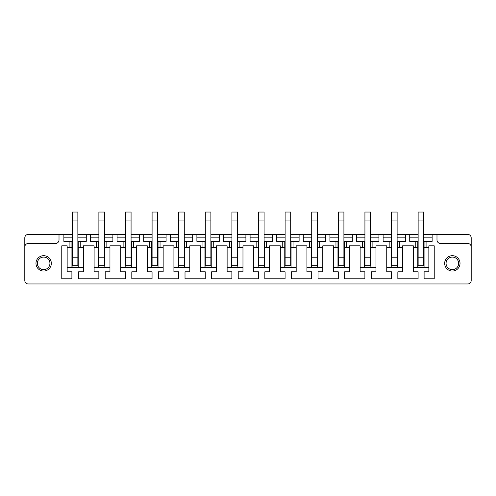 <?xml version="1.0" encoding="UTF-8"?>
<svg xmlns="http://www.w3.org/2000/svg" width="496" height="496" viewBox="0 0 496 496"><rect width="100%" height="100%" fill="white"/><g stroke="black" fill="none" stroke-linecap="round" stroke-linejoin="round"><path stroke-width="0.74" d="M434.229 245.836L434.229 278.795L424.105 278.795L424.105 271.808L428.848 271.808L428.848 245.836L434.229 245.836M423.72 234.385L467.709 234.385A3.491 3.491 0 0 1 471.2 237.875L471.2 280.469A3.491 3.491 0 0 1 467.709 283.96L28.291 283.96A3.491 3.491 0 0 1 24.8 280.469L24.8 237.875A3.491 3.491 0 0 1 28.291 234.385L72.28 234.385M471.2 246.952A3.491 3.491 0 0 0 467.709 243.462L440.479 243.462A3.491 3.491 0 0 1 436.988 239.971L436.988 234.385M77.866 234.385L98.884 234.385M104.47 234.385L125.488 234.385M131.074 234.385L152.092 234.385M157.678 234.385L178.696 234.385M184.283 234.385L205.301 234.385M210.887 234.385L231.905 234.385M237.491 234.385L258.509 234.385M264.095 234.385L285.113 234.385M290.699 234.385L311.717 234.385M317.304 234.385L338.322 234.385M343.908 234.385L364.926 234.385M370.512 234.385L391.53 234.385M397.116 234.385L418.134 234.385M432.134 234.385L432.134 241.366L424.068 241.366L424.068 247.299L428.848 247.299M409.721 234.385L409.721 241.366L418.134 241.366M423.72 241.366L424.068 241.366M426.083 241.366L426.083 247.299M405.53 234.385L405.53 241.366L399.478 241.366L399.478 247.299L402.597 247.299L402.597 245.836L413.348 245.836L413.348 267.27L428.848 267.27M402.597 247.299L402.597 271.808L397.848 271.808L397.848 278.795L418.097 278.795L418.097 271.808L413.348 271.808L413.348 267.27M378.925 234.385L378.925 241.366L372.88 241.366L372.88 247.299L375.993 247.299L375.993 245.836L386.744 245.836L386.744 267.27L402.597 267.27M375.993 247.299L375.993 271.808L371.244 271.808L371.244 278.795L391.493 278.795L391.493 271.808L386.744 271.808L386.744 267.27M352.321 234.385L352.321 241.366L346.276 241.366L346.276 247.299L349.389 247.299L349.389 245.836L360.139 245.836L360.139 267.27L375.993 267.27M349.389 247.299L349.389 271.808L344.639 271.808L344.639 278.795L364.889 278.795L364.889 271.808L360.139 271.808L360.139 267.27M325.717 234.385L325.717 241.366L319.672 241.366L319.672 247.299L322.784 247.299L322.784 245.836L333.535 245.836L333.535 267.27L349.389 267.27M322.784 247.299L322.784 271.808L318.035 271.808L318.035 278.795L338.284 278.795L338.284 271.808L333.535 271.808L333.535 267.27M299.113 234.385L299.113 241.366L293.068 241.366L293.068 247.299L296.18 247.299L296.18 245.836L306.931 245.836L306.931 267.27L322.784 267.27M296.18 247.299L296.18 271.808L291.431 271.808L291.431 278.795L311.68 278.795L311.68 271.808L306.931 271.808L306.931 267.27M272.509 234.385L272.509 241.366L266.464 241.366L266.464 247.299L269.576 247.299L269.576 245.836L280.327 245.836L280.327 267.27L296.18 267.27M269.576 247.299L269.576 271.808L264.827 271.808L264.827 278.795L285.076 278.795L285.076 271.808L280.327 271.808L280.327 267.27M245.904 234.385L245.904 241.366L239.859 241.366L239.859 247.299L242.972 247.299L242.972 245.836L253.729 245.836L253.729 267.27L269.576 267.27M242.972 247.299L242.972 271.808L238.223 271.808L238.223 278.795L258.472 278.795L258.472 271.808L253.729 271.808L253.729 267.27M219.3 234.385L219.3 241.366L213.255 241.366L213.255 247.299L216.368 247.299L216.368 245.836L227.125 245.836L227.125 267.27L242.972 267.27M216.368 247.299L216.368 271.808L211.618 271.808L211.618 278.795L231.868 278.795L231.868 271.808L227.125 271.808L227.125 267.27M192.696 234.385L192.696 241.366L186.651 241.366L186.651 247.299L189.763 247.299L189.763 245.836L200.52 245.836L200.52 267.27L216.368 267.27M189.763 247.299L189.763 271.808L185.014 271.808L185.014 278.795L205.263 278.795L205.263 271.808L200.52 271.808L200.52 267.27M166.092 234.385L166.092 241.366L160.047 241.366L160.047 247.299L163.159 247.299L163.159 245.836L173.916 245.836L173.916 267.27L189.763 267.27M163.159 247.299L163.159 271.808L158.41 271.808L158.41 278.795L178.665 278.795L178.665 271.808L173.916 271.808L173.916 267.27M139.488 234.385L139.488 241.366L133.443 241.366L133.443 247.299L136.555 247.299L136.555 245.836L147.312 245.836L147.312 267.27L163.159 267.27M136.555 247.299L136.555 271.808L131.806 271.808L131.806 278.795L152.061 278.795L152.061 271.808L147.312 271.808L147.312 267.27M112.883 234.385L112.883 241.366L106.838 241.366L106.838 247.299L109.951 247.299L109.951 245.836L120.708 245.836L120.708 267.27L136.555 267.27M109.951 247.299L109.951 271.808L105.208 271.808L105.208 278.795L125.457 278.795L125.457 271.808L120.708 271.808L120.708 267.27M77.866 241.366L80.234 241.366L80.234 247.299L83.347 247.299L83.347 245.836L94.104 245.836L94.104 267.27L109.951 267.27M83.347 247.299L83.347 271.808L78.604 271.808L78.604 278.795L98.853 278.795L98.853 271.808L94.104 271.808L94.104 267.27M67.152 267.27L67.152 271.808L71.895 271.808L71.895 278.795L61.771 278.795L61.771 245.836L67.152 245.836L67.152 267.27L83.347 267.27M67.152 247.299L71.932 247.299L71.932 241.366L72.28 241.366M63.866 234.385L63.866 241.366L71.932 241.366M69.917 241.366L69.917 247.299M80.234 241.366L86.279 241.366L86.279 234.385M59.012 234.385L59.012 239.971A3.491 3.491 0 0 1 55.521 243.462L28.291 243.462A3.491 3.491 0 0 0 24.8 246.952M455.359 257.846A6.287 6.287 0 0 0 446.834 260.35A6.287 6.287 0 0 0 449.333 268.875A6.287 6.287 0 0 0 457.864 266.377A6.287 6.287 0 0 0 455.359 257.846M456.029 256.624A7.682 7.682 0 0 0 445.606 259.681A7.682 7.682 0 0 0 448.663 270.103A7.682 7.682 0 0 0 459.085 267.046A7.682 7.682 0 0 0 456.029 256.624M46.667 257.846A6.287 6.287 0 0 0 38.136 260.35A6.287 6.287 0 0 0 40.641 268.875A6.287 6.287 0 0 0 49.166 266.377A6.287 6.287 0 0 0 46.667 257.846M47.337 256.624A7.682 7.682 0 0 0 36.915 259.681A7.682 7.682 0 0 0 39.971 270.103A7.682 7.682 0 0 0 50.394 267.046A7.682 7.682 0 0 0 47.337 256.624M63.866 237.175L72.28 237.175M77.866 237.175L86.279 237.175M90.47 234.385L90.47 241.366L96.522 241.366L96.522 247.299L98.537 247.299L98.537 241.366L98.884 241.366M94.104 247.299L96.522 247.299M90.47 237.175L98.884 237.175M104.47 237.175L112.883 237.175M117.075 234.385L117.075 241.366L123.126 241.366L123.126 247.299L125.141 247.299L125.141 241.366L125.488 241.366M120.708 247.299L123.126 247.299M117.075 237.175L125.488 237.175M131.074 237.175L139.488 237.175M143.679 234.385L143.679 241.366L149.73 241.366L149.73 247.299L151.745 247.299L151.745 241.366L152.092 241.366M147.312 247.299L149.73 247.299M143.679 237.175L152.092 237.175M157.678 237.175L166.092 237.175M170.283 234.385L170.283 241.366L176.334 241.366L176.334 247.299L178.349 247.299L178.349 241.366L178.696 241.366M173.916 247.299L176.334 247.299M170.283 237.175L178.696 237.175M184.283 237.175L192.696 237.175M196.887 234.385L196.887 241.366L202.938 241.366L202.938 247.299L204.953 247.299L204.953 241.366L205.301 241.366M200.52 247.299L202.938 247.299M196.887 237.175L205.301 237.175M210.887 237.175L219.3 237.175M223.491 234.385L223.491 241.366L229.543 241.366L229.543 247.299L231.558 247.299L231.558 241.366L231.905 241.366M227.125 247.299L229.543 247.299M223.491 237.175L231.905 237.175M237.491 237.175L245.904 237.175M250.096 234.385L250.096 241.366L256.147 241.366L256.147 247.299L258.162 247.299L258.162 241.366L258.509 241.366M253.729 247.299L256.147 247.299M250.096 237.175L258.509 237.175M264.095 237.175L272.509 237.175M276.7 234.385L276.7 241.366L282.751 241.366L282.751 247.299L284.766 247.299L284.766 241.366L285.113 241.366M280.327 247.299L282.751 247.299M276.7 237.175L285.113 237.175M290.699 237.175L299.113 237.175M303.304 234.385L303.304 241.366L309.355 241.366L309.355 247.299L311.37 247.299L311.37 241.366L311.717 241.366M306.931 247.299L309.355 247.299M303.304 237.175L311.717 237.175M317.304 237.175L325.717 237.175M329.908 234.385L329.908 241.366L335.959 241.366L335.959 247.299L337.974 247.299L337.974 241.366L338.322 241.366M333.535 247.299L335.959 247.299M329.908 237.175L338.322 237.175M343.908 237.175L352.321 237.175M356.512 234.385L356.512 241.366L362.564 241.366L362.564 247.299L364.579 247.299L364.579 241.366L364.926 241.366M360.139 247.299L362.564 247.299M356.512 237.175L364.926 237.175M370.512 237.175L378.925 237.175M383.117 234.385L383.117 241.366L389.168 241.366L389.168 247.299L391.183 247.299L391.183 241.366L391.53 241.366M386.744 247.299L389.168 247.299M383.117 237.175L391.53 237.175M397.116 237.175L405.53 237.175M413.348 247.299L417.787 247.299L417.787 241.366M415.772 241.366L415.772 247.299M409.721 237.175L418.134 237.175M423.72 237.175L432.134 237.175M424.068 267.27L424.068 247.299M423.72 220.069L423.72 212.04L418.134 212.04L418.134 220.069L423.72 220.069L423.72 265.676L418.134 265.676M417.787 267.27L417.787 247.299M399.478 247.299L397.463 247.299L397.463 267.27M397.116 241.366L397.463 241.366L397.463 247.299M397.116 220.069L397.116 212.04L391.53 212.04L391.53 220.069L397.116 220.069L397.116 265.676L391.53 265.676M391.183 267.27L391.183 247.299M372.88 247.299L370.859 247.299L370.859 267.27M370.512 241.366L370.859 241.366L370.859 247.299M370.512 220.069L370.512 212.04L364.926 212.04L364.926 220.069L370.512 220.069L370.512 265.676L364.926 265.676M364.579 267.27L364.579 247.299M346.276 247.299L344.255 247.299L344.255 267.27M343.908 241.366L344.255 241.366L344.255 247.299M343.908 220.069L343.908 212.04L338.322 212.04L338.322 220.069L343.908 220.069L343.908 265.676L338.322 265.676M337.974 267.27L337.974 247.299M319.672 247.299L317.657 247.299L317.657 267.27M317.304 241.366L317.657 241.366L317.657 247.299M317.304 220.069L317.304 212.04L311.717 212.04L311.717 220.069L317.304 220.069L317.304 265.676L311.717 265.676M311.37 267.27L311.37 247.299M293.068 247.299L291.053 247.299L291.053 267.27M290.699 241.366L291.053 241.366L291.053 247.299M290.699 220.069L290.699 212.04L285.113 212.04L285.113 220.069L290.699 220.069L290.699 265.676L285.113 265.676M284.766 267.27L284.766 247.299M266.464 247.299L264.449 247.299L264.449 267.27M264.095 241.366L264.449 241.366L264.449 247.299M264.095 220.069L264.095 212.04L258.509 212.04L258.509 220.069L264.095 220.069L264.095 265.676L258.509 265.676M258.162 267.27L258.162 247.299M239.859 247.299L237.844 247.299L237.844 267.27M237.491 241.366L237.844 241.366L237.844 247.299M237.491 220.069L237.491 212.04L231.905 212.04L231.905 220.069L237.491 220.069L237.491 265.676L231.905 265.676M231.558 267.27L231.558 247.299M213.255 247.299L211.24 247.299L211.24 267.27M210.887 241.366L211.24 241.366L211.24 247.299M210.887 220.069L210.887 212.04L205.301 212.04L205.301 220.069L210.887 220.069L210.887 265.676L205.301 265.676M204.953 267.27L204.953 247.299M186.651 247.299L184.636 247.299L184.636 267.27M184.283 241.366L184.636 241.366L184.636 247.299M184.283 220.069L184.283 212.04L178.696 212.04L178.696 220.069L184.283 220.069L184.283 265.676L178.696 265.676M178.349 267.27L178.349 247.299M160.047 247.299L158.032 247.299L158.032 267.27M157.678 241.366L158.032 241.366L158.032 247.299M157.678 220.069L157.678 212.04L152.092 212.04L152.092 220.069L157.678 220.069L157.678 265.676L152.092 265.676M151.745 267.27L151.745 247.299M133.443 247.299L131.428 247.299L131.428 267.27M131.074 241.366L131.428 241.366L131.428 247.299M131.074 220.069L131.074 212.04L125.488 212.04L125.488 220.069L131.074 220.069L131.074 265.676L125.488 265.676M125.141 267.27L125.141 247.299M106.838 247.299L104.823 247.299L104.823 267.27M104.47 241.366L104.823 241.366L104.823 247.299M104.47 220.069L104.47 212.04L98.884 212.04L98.884 220.069L104.47 220.069L104.47 265.676L98.884 265.676M98.537 267.27L98.537 247.299M80.234 247.299L78.219 247.299L78.219 267.27M78.219 241.366L78.219 247.299M77.866 220.069L77.866 212.04L72.28 212.04L72.28 220.069L77.866 220.069L77.866 265.676L72.28 265.676M71.932 267.27L71.932 247.299M96.522 241.366L98.537 241.366M106.838 241.366L104.823 241.366M123.126 241.366L125.141 241.366M133.443 241.366L131.428 241.366M149.73 241.366L151.745 241.366M160.047 241.366L158.032 241.366M176.334 241.366L178.349 241.366M186.651 241.366L184.636 241.366M202.938 241.366L204.953 241.366M213.255 241.366L211.24 241.366M229.543 241.366L231.558 241.366M239.859 241.366L237.844 241.366M256.147 241.366L258.162 241.366M266.464 241.366L264.449 241.366M282.751 241.366L284.766 241.366M293.068 241.366L291.053 241.366M309.355 241.366L311.37 241.366M319.672 241.366L317.657 241.366M335.959 241.366L337.974 241.366M346.276 241.366L344.255 241.366M362.564 241.366L364.579 241.366M372.88 241.366L370.859 241.366M389.168 241.366L391.183 241.366M399.478 241.366L397.463 241.366M72.28 266.154L72.28 220.069M98.884 266.154L98.884 220.069M125.488 266.154L125.488 220.069M152.092 266.154L152.092 220.069M178.696 266.154L178.696 220.069M205.301 266.154L205.301 220.069M231.905 266.154L231.905 220.069M258.509 266.154L258.509 220.069M285.113 266.154L285.113 220.069M311.717 266.154L311.717 220.069M338.322 266.154L338.322 220.069M364.926 266.154L364.926 220.069M391.53 266.154L391.53 220.069M418.134 266.154L418.134 220.069M77.866 257.777L72.28 257.777M104.47 257.777L98.884 257.777M131.074 257.777L125.488 257.777M157.678 257.777L152.092 257.777M184.283 257.777L178.696 257.777M210.887 257.777L205.301 257.777M237.491 257.777L231.905 257.777M264.095 257.777L258.509 257.777M290.699 257.777L285.113 257.777M317.304 257.777L311.717 257.777M343.908 257.777L338.322 257.777M370.512 257.777L364.926 257.777M397.116 257.777L391.53 257.777M423.72 257.777L418.134 257.777"/></g></svg>
